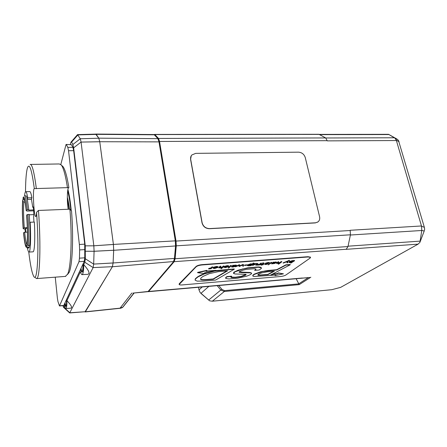 <?xml version="1.0" encoding="UTF-8"?>
<svg xmlns="http://www.w3.org/2000/svg" width="447" height="447" viewBox="0 0 447 447"><rect width="100%" height="100%" fill="white"/><g stroke="black" fill="none" stroke-linecap="round" stroke-linejoin="round"><path stroke-width="0.67" d="M63.742 305.575L84.282 261.333L84.774 257.807L79.454 258.165L78.99 261.696L84.282 261.333M55.255 277.168L57.384 298.11L57.948 301.507L59.468 305.96L78.99 261.696M60.82 164.451L66.067 144.448L71.475 144.711L72.9 147.309L73.66 150.661L84.729 244.163L84.774 257.807M66.156 144.448L71.475 144.711M72.9 147.309L67.799 147.348L68.536 150.712L73.66 150.661M84.729 244.163L79.376 244.481L68.536 150.712M79.376 244.481L79.639 249.923L84.986 249.594M67.916 189.489C69.302 194.641 70.414 201.681 71.246 210.615M79.454 258.165L79.639 249.923M67.799 147.348L66.424 144.744M202.24 286.952L198.976 289.907L198.518 287.276M198.976 289.907L200.15 292.567L209.598 300.803L212.291 301.211L224.36 291.478L224.634 290.623L222.036 289.488L218.784 285.499M217.208 285.639L220.807 290.047L222.036 289.488M208.699 300.021L220.807 290.047L224.36 291.478L299.222 284.638L296.143 278.721M309.559 277.492L301.624 278.241M421.784 230.345L421.471 225.97L350.174 230.283L350.442 234.798L347.984 246.543L346.207 249.331L418.09 244.14L419.934 242.313L421.784 230.345L424.175 231.116L424.65 229.328L424.343 227.249L398.383 140.185L388.588 134.329L319.594 134.396M154.522 134.424L318.884 134.284L325.679 137.933L327.277 140.872L396.388 140.537L396.305 140.218L399.132 141.744M394.673 137.816L396.305 140.218M154.059 134.575L154.813 134.558L158.534 138.447L159.545 141.47L176.017 241.073L176.269 245.828L175.107 258.735L174.179 261.668L148.622 291.466L147.985 291.623M396.388 140.537L421.471 225.97M317.979 221.913L315.325 222.913L209.425 228.713C205.553 228.54 203.078 226.568 202.01 222.796L190.573 159.406L191.277 155.718M418.09 244.14L340.675 287.354L331.797 289.695L212.291 301.211M179.124 284.331L179.253 283.744L196.093 266.462C197.244 265.546 199.256 264.931 202.122 264.635L308.05 256.69L310.509 257.198M158.26 138.71L158.204 138.648C158.529 138.693 158.942 139.766 159.434 141.878L175.772 240.922M95.574 134.122L96.166 134.346L98.798 138.168L99.754 141.727L159.434 141.878L175.811 240.967L176.012 245.911L175.811 240.967L175.33 240.86L175.542 246.118L174.447 258.405L173.47 261.802L148.108 291.461L132.994 293.103M99.754 141.727L113.421 244.425L113.689 250.298L113.097 262.981L174.447 258.405L174.911 258.187L175.967 245.979M77.644 134.614L95.68 134.122L98.793 138.224L99.748 141.755L113.409 244.442L113.672 250.242L113.085 262.981L112.393 266.747L85.025 311.883M122.724 307.206L120.07 308.151L120.841 308.207M73.638 147.812L81.075 142.051L80.281 138.754L98.798 138.229L80.276 138.749L72.883 144.498L73.638 147.812L85.26 245.844L85.316 258.763L84.824 262.26L83.729 264.607C88.97 270.496 90.305 273.737 87.729 274.341L87.405 274.357M113.085 262.953L93.663 264.082L113.085 262.981L112.393 266.68L85.411 311.699L69.687 312.945L93.121 267.597L93.663 264.104L94.082 251.287L113.672 250.27M83.729 264.607C83.701 270.759 83.153 274.1 82.103 274.62C81.538 274.681 80.968 273.726 80.399 271.748L66.927 300.652C66.949 305.524 66.603 308.145 65.893 308.508C65.463 308.542 65.022 307.609 64.564 305.709L63.502 307.312L62.926 305.647M66.927 300.652C71.252 305.234 72.548 307.743 70.81 308.184L70.654 308.195M85.517 251.242L94.082 251.287M113.672 250.242L94.088 251.259L93.831 245.822L85.26 245.844M113.409 244.442L93.825 245.794L81.075 142.079L99.748 141.755M99.742 141.727L81.075 142.079M93.825 245.794L113.409 244.475M70.319 144.42L70.939 142.185L71.576 142.152L72.883 144.498M80.276 138.749L77.538 134.614L71.229 141.855M63.625 307.424L69.687 312.945M69.453 209.202C68.86 204.206 68.156 200.228 67.329 197.267M22.797 201.172C22.261 207.687 22.411 216.7 23.244 228.227L24.283 227.836C23.49 216.851 23.356 208.252 23.875 202.033L22.797 201.172L22.691 199.982L23.272 199.401M27.077 244.794C26.244 243.967 25.445 239.793 24.674 232.272L23.635 232.663C24.697 242.872 25.714 247.074 26.675 245.263L27.133 244.738M27.138 244.788L27.027 243.531C27.664 237.312 27.53 227.948 26.63 215.426L26.719 214.912C27.669 226.528 27.837 239.961 27.138 244.788L28.245 245.671C29.005 240.693 28.837 226.618 27.837 214.487L26.719 214.912M33.67 210.816L27.183 211.079L26.211 210.733C25.49 203.877 24.753 199.775 24.004 198.44C23.646 197.887 23.345 198.161 23.088 199.256L24.177 200.122L24.412 199.407M25.825 232.216L25.485 228.339L25.384 228.903L24.088 228.97L23.166 228.68L23.244 228.227M23.166 228.68C22.277 216.449 22.121 206.883 22.691 199.982M23.635 232.663L23.557 233.105C24.311 240.659 25.11 245.247 25.954 246.873L26.809 246.442L26.697 245.196M26.211 210.733L26.295 210.219L27.407 209.788C26.407 200.457 25.434 195.808 24.484 195.847M23.088 199.256L23.138 197.49C24.082 195.389 25.138 199.636 26.295 210.219M27.412 232.133L24.674 232.272M24.283 227.836L27.312 227.691M25.021 201.994L23.875 202.033M24.177 200.122L24.607 200.105M26.306 247.169L27.463 248.074L27.915 247.32L26.809 246.442M27.915 247.32L29.273 247.236L28.675 248.001M27.384 248.091C27.988 250.879 28.552 252.209 29.072 252.069L33.106 251.817C34.587 251.695 35.235 238.016 34.369 222.064L30.161 222.26L29.927 226.081L29.234 214.426L27.837 214.487M28.245 245.671L29.614 245.587C30.145 241.598 30.251 235.094 29.927 226.081M27.407 209.788L28.804 209.732L28.737 210.118L33.598 209.922M24.646 195.842L25.831 195.803C26.272 195.635 26.753 196.741 27.284 199.122L28.804 209.732M25.825 191.702L29.67 191.584C30.357 191.361 31.1 193.422 31.91 197.764L31.262 199.306L27.351 199.44M33.788 214.616L29.262 214.806M69.117 209.218L67.341 198.585M202.111 222.673L190.668 159.261C190.4 157.579 190.791 156.148 191.841 154.975L195.708 153.366L298.579 152.17C301.915 152.461 304.139 154.254 305.262 157.551L319.571 216.672C320.058 219.069 319.432 220.879 317.688 222.109L315.47 222.802L209.531 228.596C205.654 228.417 203.184 226.445 202.111 222.673L202.01 222.796M233.105 265.959L235.586 265.479M285.929 274.978L310.078 258.12L310.553 257.383L308.117 256.98L202.178 264.942C199.312 265.244 197.3 265.853 196.144 266.775L179.152 284.488C179.454 284.907 180.504 285.052 182.298 284.923L280.42 276.525C282.8 276.263 284.633 275.743 285.929 274.978M248.158 265.3L248.985 265.362L251.6 264.333M200.485 279.191L201.156 277.794L203.055 276.408L209.291 273.653L218.147 271.703L227.545 270.865L213.225 279.246L207.861 279.693C203.944 280.079 201.575 280.012 200.759 279.492L200.709 279.207C201.524 279.721 203.893 279.788 207.81 279.409L213.174 278.962L226.903 270.916M257.802 274.799L260.132 275L267.82 274.385L273.687 271.284M289.622 262.121L293.031 261.115M273.307 262.864L275.682 262.383M213.761 267.932L216.337 267.68M208.593 268.96L208.743 268.468L211.073 267.809L212.135 266.803L212.806 267.055L212.185 267.105L211.129 268.111L208.593 268.96L211.096 268.725L212.806 267.055M213.666 267.485L216.225 266.915L217.443 267.094L217.292 267.435L213.336 267.742L213.074 268.261L214.683 268.491L217.901 267.435L218.108 266.971L216.611 266.719L213.666 267.485L213.61 267.183L216.555 266.418L218.069 266.77M213.057 268.166L213.655 267.412M214.465 267.351L217.348 266.999M224.718 267.144L225.634 267.172L228.071 266.166M224.768 266.619L228.154 266.25L227.964 266.658L225.69 267.468L224.076 267.25L225.389 267.658L228.618 266.608L228.842 266.133L227.389 265.892L224.768 266.619L224.712 266.317L227.333 265.591L228.803 265.931M223.975 267.418L224.02 266.948L224.729 267.2M239.067 266.552L242.917 264.982L242.771 266.261L243.419 266.211L243.565 264.697L239.721 266.295L239.843 264.982L239.274 265.026L235.491 266.825L239.212 265.278L239.067 266.552L239.111 265.322M235.491 266.825L235.435 266.529L239.212 264.725L239.843 264.982M239.732 265.965L242.894 264.445L243.565 264.697M242.771 266.261L242.833 265.021M252.51 265.507L254.427 263.562L255.036 263.512L252.51 265.507L256.366 263.831L257.237 263.942L255.773 265.25L256.354 265.205L257.874 263.786L255.092 263.808M255.064 263.657L257.83 263.557M255.773 265.25L257.081 263.847M261.244 265.216L263.333 264.663L262.596 264.563L264.188 263.199L262.724 263.205L263.406 263.501L262.02 264.607L260.919 264.691L261.791 264.786L261.244 265.216L261.316 264.82M260.696 264.87L260.864 264.4L261.959 264.311L263.222 263.311M262.506 263.378L262.663 262.909L263.289 262.836L264.188 263.199M263.009 264.233L263.562 264.484M268.2 264.931L271.178 262.277L271.821 262.523L271.245 262.568L268.2 264.931L271.821 262.523M272.402 263.512L274.38 263.21M275.089 263.082L275.201 263.372L272.268 263.724L276.425 262.585L276.57 262.339L275.503 262.199L273.273 262.411L271.614 263.859L275.201 263.372M271.608 263.819L273.212 262.121L273.866 262.367M273.832 262.205L276.52 262.093M283.23 263.121L283.169 262.83L289.466 260.305L289.533 260.595L283.23 263.121L287.276 261.579L286.996 262.825L287.678 262.775L287.957 261.283L289.533 260.595M286.996 262.825L287.136 261.64M290.734 263.171L294.579 260.774L292.388 260.903L289.282 261.925L288.907 262.456L290.03 262.635L292.047 262.221L290.734 263.171L291.293 262.434M288.891 262.395L289.22 261.635L292.321 260.612L294.517 260.489L294.579 260.774M252.767 275.821L252.901 275.134L254.399 274.067L260.674 271.787L268.021 270.463L276.687 269.703L285.912 264.825L290.198 264.49L290.259 264.769L285.974 265.11L276.749 269.982L262.763 271.58L254.455 274.346L252.957 275.413L252.801 275.983L253.801 276.497L269.854 275.464L290.259 264.769M197.647 272.698L197.596 272.396L206.832 270.357L206.883 270.658L197.647 272.698L203.933 273.486L204.72 272.737L207.665 272.502L216.085 270.631L206.089 271.418L206.883 270.658M206.43 271.089L216.03 270.334L216.085 270.631L216.03 270.334M270.759 275.391L272.91 273.955L277.324 273.586L278.28 272.893L283.459 273.832L278.341 273.167L277.38 273.86L272.966 274.229L270.759 275.391L275.944 274.955L275.017 275.631L283.459 273.832M275.017 275.631L275.458 274.994M225.646 278.123L225.869 277.358L226.992 276.564L231.574 276.185L231.624 276.469L227.042 276.849L225.919 277.643L225.852 278.475L228.914 278.95L237.541 278.207L246.705 276.179L250.219 274.715L251.544 273.687L251.6 273.329L250.817 272.888L241.397 272.614L239.044 272.195L239.838 271.39L243.218 270.089L246.498 269.351L254.79 268.697L256.03 269.094L254.656 270.368L259.204 269.999L261.344 268.451L261.439 267.904L258.416 267.239L247.856 268.122L242.497 269.183L234.921 271.916L233.513 273.408L235.195 273.983L245.889 274.324L246.146 274.665L245.392 275.235L241.319 276.632L235.401 277.514L231.563 277.576L230.887 277.218L231.624 276.469M230.915 277.079L235.345 277.235L241.263 276.352L246.073 274.408M233.479 273.218L234.167 272.067L238.055 270.195L247.794 267.831L258.355 266.954L260.366 267.127L261.417 267.814M254.656 270.368L255.975 269.021M239.067 272L249.856 272.474L251.572 273.184M195.076 279.816L195.389 278.682L197.999 276.576L201.116 274.922L207.581 272.508M216.074 270.575L234.234 268.932L234.295 269.223L214.605 271.122L204.609 273.815L198.049 276.872L195.44 278.973L195.155 280.18L197.155 281.129L203.016 281.113L215.633 280.068L234.295 269.223M276.492 263.417L276.71 262.78L278.637 261.702L276.503 263.467L279.464 263.188L278.19 264.149L278.755 264.104L281.895 261.752L277.956 263.412L277.129 263.311L278.699 261.998M277.235 263.11L280.001 262.45L281.258 261.506L281.895 261.752M278.19 264.149L278.716 263.417M265.311 264.244L264.641 264.389L265.92 264.507L268.261 263.914L266.2 263.372L269.563 262.897L268.261 262.752L265.54 263.451L267.686 263.881L265.311 264.25M264.63 264.356L264.68 263.898L265.362 264.143M265.334 264.015L267.334 263.808M265.429 263.601L265.479 263.16L268.2 262.462L269.507 262.64M266.345 263.283L268.323 263.473M257.248 265.177L257.422 264.697L259.757 264.054L260.998 263.054L261.64 263.305L259.819 264.345L257.248 265.177L259.623 264.954L261.64 263.305M247.426 265.557L247.677 264.836L250.739 263.797L252.086 263.976L253.784 263.026L252.164 264.266L250.801 264.093L247.733 265.132L247.442 265.635L248.711 265.842L251.102 265.613L253.846 263.322M244.503 265.518L244.682 265.021L247.163 264.831L247.225 265.127L244.503 265.518L247.225 265.127M232.311 266.602L234.429 266.295M235.061 266.177L235.251 266.468L232.2 266.82L236.362 265.674L235.29 265.283L232.965 265.507L231.529 266.948L232.842 267.077L235.251 266.468M231.524 266.904L232.904 265.211L233.585 265.462M233.552 265.306L236.429 265.194M228.149 268.055L230.781 265.373L231.44 265.624L230.836 265.669L228.149 268.055L228.752 268.01L231.44 265.624M218.795 267.826L220.069 266.194L220.684 266.144L218.812 267.904L221.991 267.647L220.924 268.619L221.533 268.574L224.154 266.183L220.41 267.876L219.455 267.759L220.74 266.446M219.544 267.552L222.433 266.893L223.489 265.931L224.154 266.183M220.924 268.619L221.394 267.842M212.135 266.803L212.185 267.105M211.073 267.809L211.129 268.111M208.743 268.468L208.794 268.77M213.806 267.876L217.08 267.619L214.867 268.306L213.722 268.144L213.806 267.876M217.236 267.138L217.292 267.435M213.28 267.44L213.336 267.742M224.02 266.948L224.076 267.25M242.894 264.445L242.956 264.741M239.212 264.725L239.274 265.026M254.427 263.562L254.488 263.853M262.663 262.909L262.724 263.205M261.959 264.311L262.02 264.607M260.864 264.4L260.919 264.691M271.178 262.277L271.245 262.568M275.805 262.635L272.81 263.199L275.754 262.395M273.212 262.121L273.273 262.411M272.771 262.49L272.832 262.78M271.759 263.272L271.821 263.562M288.846 260.355L288.907 260.646M290.388 262.445L289.567 262.316L289.868 261.892L292.193 261.076L293.148 261.21L292.796 261.674L290.388 262.445L290.321 262.16M293.936 260.534L294.003 260.819M293.573 260.78L293.64 261.065M293.539 260.791L293.601 261.082M261.467 272.961L266.971 271.865L274.374 271.228L267.882 274.659L258.489 275.268L257.768 274.922L258.869 274.033L261.467 272.961M285.912 264.825L285.974 265.11M276.687 269.703L276.749 269.982M254.399 274.067L254.455 274.346M250.761 272.609L250.817 272.888M234.865 271.631L234.921 271.916M226.992 276.564L227.042 276.849M213.174 278.962L213.225 279.246M281.258 261.506L281.319 261.791M278.068 261.746L278.129 262.037M264.68 263.898L264.741 264.188M260.998 263.054L261.059 263.35M259.757 264.054L259.819 264.345M257.422 264.697L257.483 264.987M251.421 264.881L249.046 265.658L248.113 265.507L250.638 264.272L251.359 264.585M253.192 263.071L253.253 263.372M252.102 263.97L252.164 264.266M252.086 263.976L252.147 264.266M244.682 265.021L244.738 265.317M235.72 265.725L232.658 266.3L235.675 265.496M232.904 265.211L232.965 265.507M232.524 265.585L232.585 265.881M231.635 266.373L231.691 266.669M230.781 265.373L230.836 265.669M223.489 265.931L223.545 266.233M220.069 266.194L220.125 266.496M29.273 247.236L29.15 245.615M25.485 228.339L27.328 228.249M68.19 209.252C66.826 201.049 67.179 187.712 68.816 187.611L68.877 187.6C67.061 176.52 65.128 169.553 63.072 166.692L61.999 165.681M67.413 274.592L69.106 272.469C72.392 265.87 73.666 237.988 71.52 210.872L69.905 209.185L38.464 210.453L36.581 212.314C39.342 250.18 37.419 283.828 33.737 276.352C31.977 273.195 30.318 265.077 28.759 251.996M68.877 187.6L34.279 188.606C32.402 188.813 33.989 217.79 35.799 216.538C36.173 216.348 36.436 214.94 36.581 212.314M36.369 188.707C34.184 172.05 32.106 163.96 30.128 164.435M25.501 191.797C25.619 179.599 26.295 171.542 27.53 167.619C29.491 162.831 31.759 169.821 34.318 188.595M35.464 277.816L36.643 278.576C39.889 278.962 41.079 244.984 38.464 210.453M30.575 164.429L59.35 163.96L61.39 165.099C63.558 168.145 65.597 175.71 67.491 187.801M69.905 209.185C72.258 237.575 71.012 267.351 67.614 274.167L65.374 276.397M33.223 207.302L32.743 207.319L31.419 198.932M32.743 207.319L32.933 206.732C33.486 206.229 34.112 215.281 33.614 216.65L33.955 222.081M27.284 199.122L27.759 197.904C26.988 193.551 26.272 191.484 25.63 191.707C25.172 191.936 24.814 193.311 24.551 195.831M25.032 228.92L25.3 232.244M29.072 252.069C30.469 251.952 31.033 238.245 30.161 222.26M27.759 197.904L31.91 197.764M424.175 231.116L419.934 242.313M388.588 134.329L397.12 139.146M201.631 293.992L200.837 293.266M209.598 300.803L201.888 294.232M63.927 305.39L59.619 305.782M200.943 293.355L208.85 286.371M308.441 277.587L298.63 283.895L224.634 290.623M299.222 284.638L310.844 277.213M320.136 134.625L388.968 134.553M394.589 137.771L325.74 137.983M350.409 235.016L421.761 230.49M419.929 241.14L348.079 246.191M319.627 134.407L154.813 134.558M325.679 137.933L158.534 138.447M327.226 140.671L159.545 141.47M350.236 230.507L176.017 241.073M350.442 234.798L176.269 245.828M347.984 246.543L175.107 258.735M346.324 249.253L174.179 261.668M302.306 278.012L148.622 291.466M112.393 266.747L173.933 261.512M113.689 250.298L176.012 245.911L174.911 258.187C174.682 260.076 174.313 261.238 173.799 261.674L148.521 291.198M96.166 134.346L154.282 134.793L157.813 138.503L158.959 141.693L175.33 240.86L113.421 244.425M154.718 135L158.204 138.648L98.798 138.168M95.826 134.061L153.701 134.541L154.662 134.944L153.841 134.536M134.156 292.992L123.048 306.949L134.072 293.003M131.848 293.031L120.07 308.151L85.394 311.788M132.854 293.12L147.717 291.679M69.855 312.783L85.411 311.699L69.855 312.777L63.848 307.251M84.824 262.26L93.127 267.585L112.393 266.68L93.121 267.597M93.663 264.104L85.316 258.763M71.576 142.152L77.934 134.871L96.155 134.391M77.94 134.882L96.161 134.402M67.676 190.936C68.765 194.819 69.698 200.105 70.47 206.793L70.822 210.196M66.167 305.921C65.793 305.754 65.424 304.77 65.05 302.965M64.58 303.988C65.854 308.352 66.53 306.888 66.609 299.591C66.62 305.809 66.061 305.877 66.178 305.893M82.522 271.58C82.002 271.58 81.488 270.547 80.98 268.479M80.438 269.658C82.147 274.413 83.103 272.346 83.298 263.456M308.05 256.69L308.117 256.98M202.122 264.635L202.178 264.942M196.093 266.462L196.144 266.775M179.253 283.744L179.297 284.035M209.107 268.451L209.162 268.753M216.555 266.418L216.611 266.719M214.817 268.01L214.867 268.306M225.634 267.172L225.69 267.468M227.333 265.591L227.389 265.892M257.031 263.892L257.092 264.188M256.679 263.344L256.74 263.641M254.013 263.931L254.075 264.227M263.289 262.836L263.35 263.132M272.994 263.501L273.056 263.791M275.436 261.908L275.503 262.199M273.486 262.847L273.547 263.138M292.321 260.612L292.388 260.903M289.22 261.635L289.282 261.925M292.729 261.389L292.796 261.674M271.715 270.105L271.77 270.385M268.021 270.463L268.077 270.748M265.088 270.86L265.144 271.139M262.707 271.301L262.763 271.58M260.674 271.787L260.73 272.072M252.901 275.134L252.957 275.413M260.132 275L260.188 275.279M225.601 277.788L225.651 278.073M249.856 272.474L249.912 272.754M248.498 272.396L248.554 272.681M246.548 272.363L246.604 272.648M243.872 272.352L243.928 272.636M241.341 272.329L241.397 272.614M239.592 272.184L239.648 272.469M255.589 269.44L255.645 269.725M260.366 267.127L260.428 267.418M258.355 266.954L258.416 267.239M255.958 266.993L256.014 267.284M247.794 267.831L247.856 268.122M242.442 268.893L242.497 269.183M238.055 270.195L238.111 270.485M234.167 272.067L234.222 272.357M233.569 272.609L233.619 272.899M245.336 274.955L245.392 275.235M241.263 276.352L241.319 276.632M233.161 277.363L233.217 277.643M231.512 277.296L231.563 277.576M226.4 276.933L226.456 277.218M225.869 277.358L225.919 277.643M224.914 269.664L224.97 269.96M221.36 269.96L221.416 270.256M217.957 270.318L218.013 270.614M207.972 272.407L208.023 272.687M204.558 273.519L204.609 273.815M201.116 274.922L201.167 275.218M197.999 276.576L198.049 276.872M195.389 278.682L195.44 278.973M200.709 279.207L200.759 279.492M207.81 279.409L207.861 279.693M280.001 262.45L280.062 262.741M277.889 263.121L277.956 263.412M276.71 262.78L276.771 263.071M268.2 262.462L268.261 262.752M265.479 263.16L265.54 263.451M266.144 264.032L266.205 264.322M257.768 264.68L257.824 264.976M250.739 263.797L250.801 264.093M247.677 264.836L247.733 265.132M248.985 265.362L249.046 265.658M233.004 266.602L233.06 266.898M235.234 264.987L235.29 265.283M233.373 265.937L233.435 266.239M222.433 266.893L222.489 267.194M220.354 267.58L220.41 267.876M218.941 267.239L218.996 267.541M424.343 227.249L421.582 226.327M63.77 305.569L59.468 305.96M309.732 277.475L302.038 278.151M301.736 278.23L148.287 291.684M133.932 293.014L122.534 307.458M85.215 311.95L120.668 308.229M120.64 308.223L122.405 307.564M65.893 308.508L70.81 308.184M82.103 274.62L87.729 274.341M83.293 263.473L82.539 271.536M27.463 248.074L28.815 247.996M310.486 257.098L310.553 257.383M218.052 266.669L218.108 266.971M228.786 265.831L228.842 266.133M257.813 263.49L257.874 263.786M276.509 262.048L276.57 262.339M251.544 273.05L251.6 273.329M268.317 263.451L268.379 263.741M269.502 262.607L269.563 262.897M236.418 265.144L236.48 265.445M68.816 187.611L68.464 187.617M34.922 188.589L34.279 188.606M63.072 166.692L61.39 165.099M65.77 276.369L36.643 278.576M69.106 272.469L67.614 274.167"/></g></svg>
